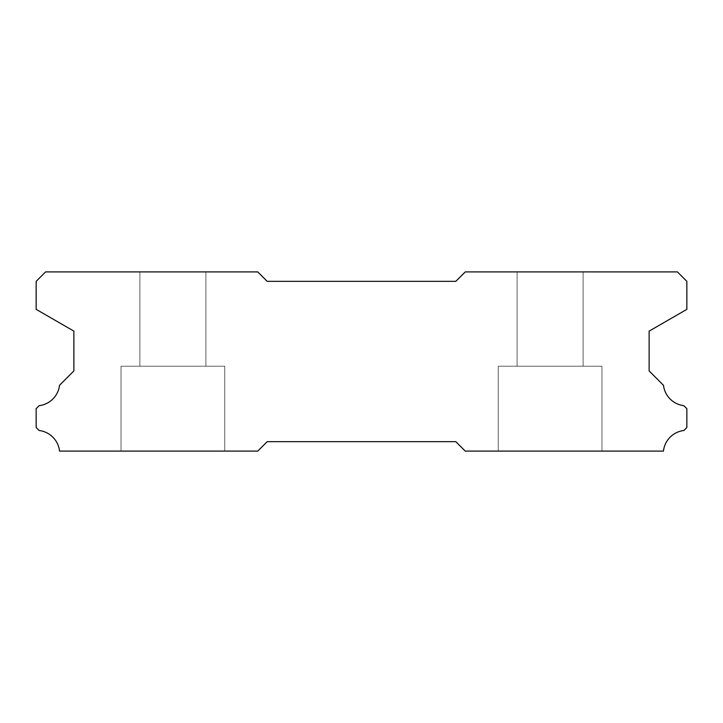 <?xml version="1.0" encoding="UTF-8"?>
<svg xmlns="http://www.w3.org/2000/svg" width="723" height="723" viewBox="0 0 723 723"><rect width="100%" height="100%" fill="white"/><g stroke="black" fill="none" stroke-linecap="round" stroke-linejoin="round"><path stroke-width="0.54" stroke-dasharray="3.62 2.71" d="M205.901 271.911L205.901 366.218L139.882 366.218L205.901 366.218L139.882 366.218L205.901 366.218L139.882 366.218L205.901 366.218L139.882 366.218L205.901 366.218L139.882 366.218L205.901 366.218L139.882 366.218L205.901 366.218L139.882 366.218L205.901 366.218L139.882 366.218L205.901 366.218L139.882 366.218L205.901 366.218L139.882 366.218L205.901 366.218L139.882 366.218L205.901 366.218L139.882 366.218L205.901 366.218L139.882 366.218L205.901 366.218L139.882 366.218L205.901 366.218L139.882 366.218L205.901 366.218L139.882 366.218L205.901 366.218L139.882 366.218L205.901 366.218L139.882 366.218L205.901 366.218L139.882 366.218L205.901 366.218L139.882 366.218L205.901 366.218L205.901 271.911L139.882 271.911L139.882 366.218L139.882 271.911L139.882 366.218L139.882 271.911L139.882 366.218L139.882 271.911L139.882 366.218L139.882 271.911L139.882 366.218L139.882 271.911L139.882 366.218L139.882 271.911L139.882 366.218L139.882 271.911L139.882 366.218L139.882 271.911L139.882 366.218L139.882 271.911L139.882 366.218L139.882 271.911L205.901 271.911L139.882 271.911L205.901 271.911L205.901 366.218L205.901 271.911L139.882 271.911L205.901 271.911L139.882 271.911L205.901 271.911L205.901 366.218L205.901 271.911L139.882 271.911L205.901 271.911L139.882 271.911L205.901 271.911L205.901 366.218L205.901 271.911L139.882 271.911L205.901 271.911L139.882 271.911L205.901 271.911L205.901 366.218L205.901 271.911L139.882 271.911L205.901 271.911L139.882 271.911L205.901 271.911L205.901 366.218L205.901 271.911L139.882 271.911L205.901 271.911L139.882 271.911L205.901 271.911L205.901 366.218L205.901 271.911L139.882 271.911L205.901 271.911L139.882 271.911L205.901 271.911L205.901 366.218L205.901 271.911L139.882 271.911L205.901 271.911L139.882 271.911L205.901 271.911L205.901 366.218L205.901 271.911L139.882 271.911L205.901 271.911L139.882 271.911L205.901 271.911L205.901 366.218L205.901 271.911L139.882 271.911L205.901 271.911M601.979 366.218L601.979 451.089L498.237 451.089L601.979 451.089L498.237 451.089L601.979 451.089L498.237 451.089L601.979 451.089L498.237 451.089L601.979 451.089L498.237 451.089L601.979 451.089L498.237 451.089L601.979 451.089L498.237 451.089L601.979 451.089L498.237 451.089L601.979 451.089L498.237 451.089L601.979 451.089L498.237 451.089L601.979 451.089L498.237 451.089L601.979 451.089L498.237 451.089L601.979 451.089L498.237 451.089L601.979 451.089L498.237 451.089L601.979 451.089L498.237 451.089L601.979 451.089L498.237 451.089L601.979 451.089L498.237 451.089L601.979 451.089L498.237 451.089L601.979 451.089L498.237 451.089L601.979 451.089L498.237 451.089L601.979 451.089L601.979 366.218L601.979 451.089L601.979 366.218L601.979 451.089L601.979 366.218L601.979 451.089L601.979 366.218L601.979 451.089L601.979 366.218L601.979 451.089L601.979 366.218L601.979 451.089L601.979 366.218L601.979 451.089L601.979 366.218L601.979 451.089L601.979 366.218L601.979 451.089L601.979 366.218L498.237 366.218L498.237 451.089L498.237 366.218L601.979 366.218L498.237 366.218L601.979 366.218L498.237 366.218L498.237 451.089L498.237 366.218L601.979 366.218L498.237 366.218L601.979 366.218L498.237 366.218L498.237 451.089L498.237 366.218L601.979 366.218L498.237 366.218L601.979 366.218L498.237 366.218L498.237 451.089L498.237 366.218L601.979 366.218L498.237 366.218L601.979 366.218L498.237 366.218L498.237 451.089L498.237 366.218L601.979 366.218L498.237 366.218L601.979 366.218L498.237 366.218L498.237 451.089L498.237 366.218L601.979 366.218L498.237 366.218L601.979 366.218L498.237 366.218L498.237 451.089L498.237 366.218L601.979 366.218L498.237 366.218L601.979 366.218L498.237 366.218L498.237 451.089L498.237 366.218L601.979 366.218L498.237 366.218L601.979 366.218L498.237 366.218L498.237 451.089L498.237 366.218L601.979 366.218L498.237 366.218L601.979 366.218L498.237 366.218L498.237 451.089L498.237 366.218L601.979 366.218M224.763 366.218L224.763 451.089L121.021 451.089L224.763 451.089L121.021 451.089L224.763 451.089L121.021 451.089L224.763 451.089L121.021 451.089L224.763 451.089L121.021 451.089L224.763 451.089L121.021 451.089L224.763 451.089L121.021 451.089L224.763 451.089L121.021 451.089L224.763 451.089L121.021 451.089L224.763 451.089L121.021 451.089L224.763 451.089L121.021 451.089L224.763 451.089L121.021 451.089L224.763 451.089L121.021 451.089L224.763 451.089L121.021 451.089L224.763 451.089L121.021 451.089L224.763 451.089L121.021 451.089L224.763 451.089L121.021 451.089L224.763 451.089L121.021 451.089L224.763 451.089L121.021 451.089L224.763 451.089L121.021 451.089L224.763 451.089L224.763 366.218L224.763 451.089L224.763 366.218L224.763 451.089L224.763 366.218L224.763 451.089L224.763 366.218L224.763 451.089L224.763 366.218L224.763 451.089L224.763 366.218L224.763 451.089L224.763 366.218L224.763 451.089L224.763 366.218L224.763 451.089L224.763 366.218L224.763 451.089L224.763 366.218L121.021 366.218L121.021 451.089L121.021 366.218L224.763 366.218L121.021 366.218L224.763 366.218L121.021 366.218L121.021 451.089L121.021 366.218L224.763 366.218L121.021 366.218L224.763 366.218L121.021 366.218L121.021 451.089L121.021 366.218L224.763 366.218L121.021 366.218L224.763 366.218L121.021 366.218L121.021 451.089L121.021 366.218L224.763 366.218L121.021 366.218L224.763 366.218L121.021 366.218L121.021 451.089L121.021 366.218L224.763 366.218L121.021 366.218L224.763 366.218L121.021 366.218L121.021 451.089L121.021 366.218L224.763 366.218L121.021 366.218L224.763 366.218L121.021 366.218L121.021 451.089L121.021 366.218L224.763 366.218L121.021 366.218L224.763 366.218L121.021 366.218L121.021 451.089L121.021 366.218L224.763 366.218L121.021 366.218L224.763 366.218L121.021 366.218L121.021 451.089L121.021 366.218L224.763 366.218L121.021 366.218L224.763 366.218L121.021 366.218L121.021 451.089L121.021 366.218L224.763 366.218M583.118 271.911L583.118 366.218L517.099 366.218L583.118 366.218L517.099 366.218L583.118 366.218L517.099 366.218L583.118 366.218L517.099 366.218L583.118 366.218L517.099 366.218L583.118 366.218L517.099 366.218L583.118 366.218L517.099 366.218L583.118 366.218L517.099 366.218L583.118 366.218L517.099 366.218L583.118 366.218L517.099 366.218L583.118 366.218L517.099 366.218L583.118 366.218L517.099 366.218L583.118 366.218L517.099 366.218L583.118 366.218L517.099 366.218L583.118 366.218L517.099 366.218L583.118 366.218L517.099 366.218L583.118 366.218L517.099 366.218L583.118 366.218L517.099 366.218L583.118 366.218L517.099 366.218L583.118 366.218L517.099 366.218L583.118 366.218L583.118 271.911L517.099 271.911L517.099 366.218L517.099 271.911L517.099 366.218L517.099 271.911L517.099 366.218L517.099 271.911L517.099 366.218L517.099 271.911L517.099 366.218L517.099 271.911L517.099 366.218L517.099 271.911L517.099 366.218L517.099 271.911L517.099 366.218L517.099 271.911L517.099 366.218L517.099 271.911L517.099 366.218L517.099 271.911L583.118 271.911L517.099 271.911L583.118 271.911L583.118 366.218L583.118 271.911L517.099 271.911L583.118 271.911L517.099 271.911L583.118 271.911L583.118 366.218L583.118 271.911L517.099 271.911L583.118 271.911L517.099 271.911L583.118 271.911L583.118 366.218L583.118 271.911L517.099 271.911L583.118 271.911L517.099 271.911L583.118 271.911L583.118 366.218L583.118 271.911L517.099 271.911L583.118 271.911L517.099 271.911L583.118 271.911L583.118 366.218L583.118 271.911L517.099 271.911L583.118 271.911L517.099 271.911L583.118 271.911L583.118 366.218L583.118 271.911L517.099 271.911L583.118 271.911L517.099 271.911L583.118 271.911L583.118 366.218L583.118 271.911L517.099 271.911L583.118 271.911L517.099 271.911L583.118 271.911L583.118 366.218L583.118 271.911L517.099 271.911L583.118 271.911L517.099 271.911L583.118 271.911L583.118 366.218L583.118 271.911L517.099 271.911L583.118 271.911M45.576 271.911L257.768 271.911L267.194 281.337L455.806 281.337L465.232 271.911L677.424 271.911L686.85 281.337L686.85 309.354L649.127 331.125L649.127 370.926L663.461 385.269A23.389 23.389 0 0 0 683.868 405.675L686.85 408.649L686.85 427.51L683.895 430.492A23.389 23.389 0 0 0 663.443 451.089L465.232 451.089L455.806 441.663L267.194 441.663L257.768 451.089L59.557 451.089A23.389 23.389 0 0 0 39.105 430.492L36.15 427.51L36.15 408.649L39.132 405.675A23.389 23.389 0 0 0 59.539 385.269L73.873 370.926L73.873 331.125L36.15 309.354L36.15 281.337L45.576 271.911"/><path stroke-width="1.08" d="M257.768 271.911L45.576 271.911L36.15 281.337L36.15 309.354L73.873 331.125L73.873 370.926L59.539 385.269A23.389 23.389 0 0 1 39.132 405.675L36.15 408.649L36.15 427.51L39.105 430.492A23.389 23.389 0 0 1 59.557 451.089L257.768 451.089L267.194 441.663L455.806 441.663L465.232 451.089L663.443 451.089A23.389 23.389 0 0 1 683.895 430.492L686.85 427.51L686.85 408.649L683.868 405.675A23.389 23.389 0 0 1 663.461 385.269L649.127 370.926L649.127 331.125L686.85 309.354L686.85 281.337L677.424 271.911L465.232 271.911L455.806 281.337L267.194 281.337L257.768 271.911"/></g></svg>
